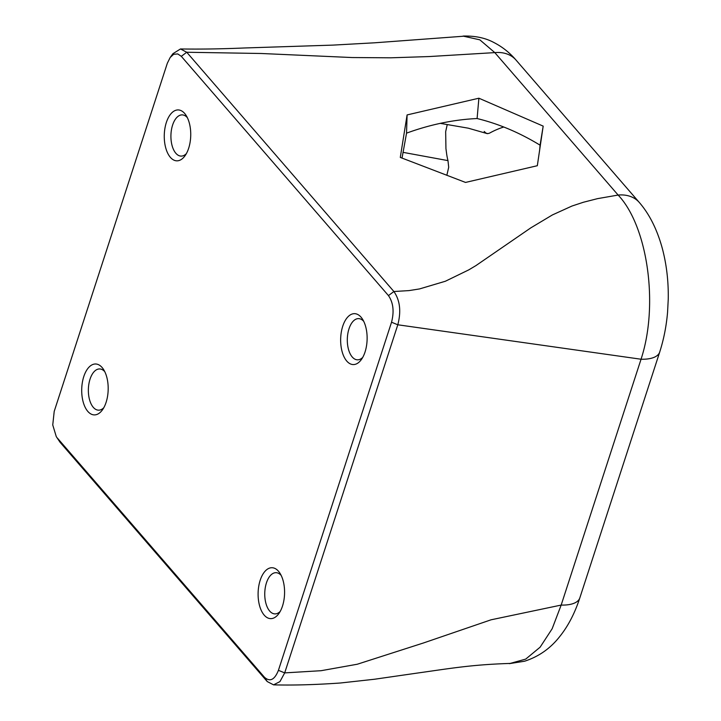 <?xml version="1.0" encoding="UTF-8"?>
<svg xmlns="http://www.w3.org/2000/svg" width="721" height="721" viewBox="0 0 721 721"><rect width="100%" height="100%" fill="white"/><g stroke="black" fill="none" stroke-linecap="round" stroke-linejoin="round"><path stroke-width="1.08" d="M446.84 175.329L448.696 167.281L447.984 160.621L402.976 152.338M447.209 124.733L445.668 131.664L445.939 148.625L446.705 154.303A36.383 18.899 -88.4 0 0 447.984 160.621M659.841 351.605A36.383 15.357 -162 0 1 659.715 352.064A36.383 15.357 -162 0 1 659.688 352.118A36.383 15.357 -162 0 1 658.354 354.435A36.383 15.357 -162 0 1 641.05 359.229L561.172 605.072L552.142 628.775L540.128 647.179L525.735 659.093L509.314 663.653L524.636 661.202C538.668 656.66 550.312 648.503 559.577 636.742C568.013 626.306 574.772 613.355 579.828 597.898A36.383 15.357 -162 0 1 579.828 597.907A36.383 15.357 -162 0 1 578.476 600.278A36.383 15.357 -162 0 1 561.172 605.072L491.046 619.808L423.416 642.988L357.301 664.23L321.115 670.701L284.696 672.891L397.803 324.783C401.3 311.364 399.993 300.278 393.9 291.518L186.739 52.254L180.493 48.956L172.905 53.705L170.174 57.5L173.68 54.273L177.781 53.94L181.304 56.328L388.457 295.592C393.287 302.604 394.315 311.481 391.539 322.215L278.423 670.332C274.62 679.867 269.96 682.174 264.454 677.253L57.292 437.98M402.03 158.106L406.545 133.151A230.026 170.895 -40.9 0 1 477.095 118.541C498.535 123.769 519.535 132.646 540.074 145.173L539.542 151.122M503.763 127.013A228.178 118.541 -88.4 0 0 489.496 133.169L487.729 133.628L485.972 133.106L484.197 131.438M186.351 153.636A20.612 10.707 91.6 0 1 181.079 156.096A20.612 10.707 91.6 0 1 172.607 125.057A20.612 10.707 91.6 0 1 182.206 114.882A20.612 10.707 91.6 0 1 187.334 117.622M188.659 148.265A25.469 13.23 -88.4 0 0 186.09 115.387A25.469 13.23 -88.4 0 0 166.344 122.489A25.469 13.23 -88.4 0 0 168.29 154.33A25.469 13.23 -88.4 0 0 184.991 155.808A25.469 13.23 -88.4 0 0 188.659 148.265M103.806 407.707A20.612 10.707 91.6 0 1 98.525 410.168A20.612 10.707 91.6 0 1 90.053 379.129A20.612 10.707 91.6 0 1 99.651 368.945A20.612 10.707 91.6 0 1 104.779 371.685M106.104 402.327A25.469 13.23 -88.4 0 0 103.536 369.449A25.469 13.23 -88.4 0 0 83.789 376.56A25.469 13.23 -88.4 0 0 85.736 408.401A25.469 13.23 -88.4 0 0 102.436 409.87A25.469 13.23 -88.4 0 0 106.104 402.327M280.199 611.435A20.612 10.707 91.6 0 1 274.917 613.895A20.612 10.707 91.6 0 1 266.446 582.856A20.612 10.707 91.6 0 1 276.044 572.681A20.612 10.707 91.6 0 1 281.172 575.421M282.497 606.064A25.469 13.23 -88.4 0 0 279.928 573.186A25.469 13.23 -88.4 0 0 260.182 580.288A25.469 13.23 -88.4 0 0 262.129 612.129A25.469 13.23 -88.4 0 0 278.829 613.607A25.469 13.23 -88.4 0 0 282.497 606.064M362.744 357.373A20.612 10.707 91.6 0 1 357.472 359.824A20.612 10.707 91.6 0 1 349 328.785A20.612 10.707 91.6 0 1 358.589 318.61A20.612 10.707 91.6 0 1 363.726 321.35M365.042 351.992A25.469 13.23 -88.4 0 0 362.483 319.115A25.469 13.23 -88.4 0 0 342.736 326.216A25.469 13.23 -88.4 0 0 344.674 358.058A25.469 13.23 -88.4 0 0 361.383 359.536A25.469 13.23 -88.4 0 0 365.042 351.992M56.283 436.629L60.059 442.279L56.283 436.629L52.75 424.948L54.21 411.376L167.326 63.25L170.174 57.5M60.068 442.279L267.23 681.552L273.556 684.851L279.946 681.606L284.696 672.891L278.423 670.332M181.304 56.328L186.739 52.254L261.146 53.489L352.163 57.545L390.827 57.806L429.013 56.562L494.804 52.615L618.122 195.058L597.484 198.654L583.415 202.25L571.978 206.035L552.412 214.93L530.863 227.827L475.923 265.607L468.794 269.861L445.362 281.253L419.523 288.932L409.068 290.59L393.891 291.518L388.457 295.592M463.008 36.086L479.825 39.826L494.804 52.615A36.383 27.028 139.1 0 1 516.002 60.041L639.32 202.484A36.383 27.028 -40.9 0 0 618.122 195.058C647.458 225.853 659.066 304.541 641.05 359.229L397.803 324.783L391.539 322.215M537.325 165.713L543.183 126.121L478.888 98.209L407.095 114.927L400.29 157.421L465.532 182.431L537.325 165.713M543.183 126.121L540.074 145.173M478.888 98.209L477.095 118.541M407.095 114.927L406.545 133.151M659.679 352.109C663.735 339.519 666.366 326.243 667.565 312.283L668.25 299.071C668.556 280.965 666.483 263.715 662.013 247.312C656.831 228.927 649.27 213.993 639.356 202.52A36.383 27.028 -40.9 0 1 639.5 202.682M267.23 681.552L264.454 677.253M180.493 48.956C199.645 49.289 220.851 48.965 244.104 47.992L333.021 45.108L374.767 42.791L463.017 36.266M273.556 684.851C292.744 685.383 314.987 684.77 340.285 683.012L374.569 679.236L417.18 673.09C450.463 668.43 471.137 664.672 509.918 663.437M440.279 123.363L468.299 128.185L487.27 133.637M463.567 36.05C475.337 35.807 485.404 37.943 493.777 42.458C502.312 46.829 509.711 52.687 516.002 60.041M579.828 597.907L659.715 352.064"/></g></svg>
